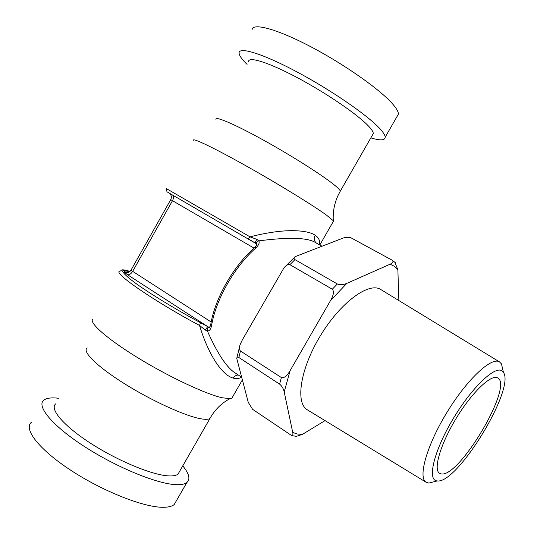 <?xml version="1.0" encoding="UTF-8"?>
<svg xmlns="http://www.w3.org/2000/svg" width="534" height="534" viewBox="0 0 534 534"><rect width="100%" height="100%" fill="white"/><g stroke="black" fill="none" stroke-linecap="round" stroke-linejoin="round"><path stroke-width="0.8" d="M396.916 116.739L398.404 114.142C398.437 111.953 396.729 108.809 393.264 104.704C381.43 90.526 345.358 64.868 310.982 46.832C276.559 28.716 252.041 22.341 252.095 30.011M247.062 64.387C241.909 59.361 239.252 55.603 239.092 53.12C238.558 46.318 262.554 53.547 296.817 71.823C331.027 90.026 367.359 115.097 379.654 128.434C383.245 132.298 385.094 135.202 385.201 137.138L398.404 114.142M370.843 137.879C380.321 140.736 385.107 140.489 385.201 137.138M372.285 135.362L373.339 133.52C373.233 131.831 371.551 129.275 368.286 125.85C357.413 114.363 326.428 93.136 297.491 77.75C268.509 62.291 248.07 56.01 248.544 61.757M193.355 140.275C192.367 137.538 214.267 148.011 246.314 166.007C278.307 183.97 313.291 205.477 326.648 215.242L333.289 220.742C332.755 211.818 334.404 203.254 338.222 195.05L340.338 191.072C339.918 189.93 337.942 187.915 334.397 185.018C322.556 175.312 291.043 155.307 262.448 139.554C233.799 123.755 214.461 115.658 215.97 119.556M333.109 221.817L333.289 220.742M319.459 244.792C320.22 240.827 318.791 237.643 315.18 235.247C311.008 232.39 303.606 230.862 292.986 230.661C280.931 230.581 266.606 232.637 250.012 236.842L166.401 188.622M256.433 243.724L248.29 238.858L250.012 236.842L256.881 239.386L258.863 240.854C289.308 236.936 308.352 237.603 315.994 242.863L321.889 246.147M256.56 244.018C256.12 242.556 256.881 241.501 258.863 240.854C259.711 242.77 258.783 245.073 256.073 247.769L254.464 247.716C233.498 265.905 214.842 298.7 210.763 324.372L211.537 325.86C215.616 299.854 234.753 266.219 256.073 247.769M255.406 242.95L255.399 242.95C255.219 242.363 255.713 241.174 256.881 239.386M208.867 327.289L208.353 327.015L209.895 326.888M129.976 271.399C119.062 268.121 120.47 271.726 134.194 282.212C148.225 292.599 174.965 308.972 200.517 322.736L209.061 327.342M210.71 324.725C210.189 326.594 209.728 327.462 209.315 327.342C207.599 327.636 206.965 328.877 207.419 331.067C209.368 331.047 210.736 329.311 211.537 325.86M200.517 322.736L199.536 325.46L205.223 330.012L207.419 331.067C217.632 354.029 227.057 368.1 235.688 373.279L235.868 373.399M129.629 271.733C125.89 270.718 124.088 270.845 124.215 272.113L127.432 274.676L208.353 327.015L207.626 326.748L205.223 330.012M130.022 271.359C119.389 268.455 122.58 270.418 119.936 271.165C111.566 271.786 153.271 300.755 199.536 325.46C204.101 340.492 209.782 353.128 216.584 363.367C222.585 371.878 228.138 376.797 233.251 378.119C236.188 378.926 238.945 378.653 241.515 377.291M92.349 319.526C90.186 324.145 109.744 340.805 140.248 359.249C170.693 377.692 205.864 394.065 222.004 397.737L229.987 398.671L231.863 398.19L242.269 380.075M233.051 396.121L231.863 398.19M55.763 403.824C49.295 408.857 63.319 425.625 90.339 443.093C117.273 460.568 151.329 474.733 167.796 475.847C172.702 476.208 176.12 475.634 178.029 474.132L209.929 418.509C208.3 419.497 205.169 419.57 200.524 418.723C184.951 415.939 151.382 400.647 124.128 383.499C96.794 366.357 81.735 351.265 87.242 347.968M179.718 471.202L178.029 474.132M58.873 398.304C51.564 397.383 46.531 398.017 43.768 400.226C36.165 406.154 52.499 425.925 84.439 446.544C116.272 467.177 156.375 483.637 175.346 484.618C180.846 484.932 184.691 484.238 186.873 482.516C190.558 479.238 189.183 473.691 182.762 465.882M31.326 422.334C23.282 429.056 39.142 449.608 70.935 470.367C102.621 491.153 142.958 507.08 162.343 507.287C167.963 507.387 171.928 506.466 174.244 504.517L186.873 482.516M176.454 500.665L174.244 504.517M441.124 473.872L439.542 473.284C433.047 469.613 440.423 444.128 456.323 418.135C472.136 392.096 491.42 373.853 497.668 377.925L497.675 377.932C513.922 385.581 459.113 478.297 441.124 473.872M501.86 370.81L503.449 372.438C515.423 388.779 457.318 484.091 437.299 480.934L436.979 480.9C427.127 480.233 433.635 451.844 452.291 420.238C470.821 388.585 494.604 365.603 501.86 370.81M434.996 481.514L428.769 483.083L426.152 482.275C417.742 477.71 426.706 445.483 446.945 412.402C467.083 379.26 491.62 356.518 499.53 361.912L501.446 363.868L502.908 370.115M380.889 289.595L380.709 289.481C368.934 281.738 340.719 302.224 320.607 335.379C300.348 368.44 295.068 402.91 307.337 409.825L426.152 482.275M332.315 289.228L289.909 264.67C288.04 264.163 286.024 265.291 283.861 268.061L242.316 339.944L240.327 344.156C239.105 347.307 239.152 349.59 240.447 350.998L281.405 377.571C284.141 378.259 287.052 375.943 290.136 370.609L330.526 300.562C333.616 295.168 334.211 291.39 332.315 289.228L337.341 283.968C340.218 285.096 343.375 284.896 346.826 283.38L390.12 264.197C393.031 262.895 393.685 261.547 392.089 260.158L351.279 237.957C348.635 236.969 345.758 237.063 342.648 238.251L295.242 256.607C293.753 257.608 293.653 258.616 294.942 259.617L337.341 283.968M394.746 262.101L397.87 269.763L398.865 300.549M325.026 420.612L302.491 434.336L296.497 436.318L294.835 436.185M292.732 432.44L284.201 391.929C283.507 388.685 281.979 386.082 279.609 384.12L238.858 357.493C237.476 356.779 236.782 357.119 236.776 358.514L248.263 402.349L252.615 409.344L291.718 435.604C292.826 435.617 293.166 434.563 292.732 432.44L297.291 434.042L302.491 434.336M339.751 192.093L373.339 133.52M315.18 235.247C313.658 238.418 314.072 241.041 316.428 243.103M169.498 193.335C171.434 195.157 171.848 197.26 170.733 199.643L170.78 199.556M172.782 195.27C173.764 196.579 173.67 198.388 172.495 200.691L170.733 199.643L130.95 270.231L211.197 322.022M254.024 248.103L172.495 200.691L132.579 271.506C130.957 274.022 129.241 275.077 127.432 274.676M233.251 378.119C234.486 376.116 236.161 375.075 238.277 375.001M131.431 269.383L130.95 270.231C129.241 272.667 126.992 273.288 124.215 272.113M211.17 416.333L209.929 418.509C214.908 409.645 221.597 403.03 229.987 398.671M290.136 370.609L284.201 391.929M346.826 283.38L330.526 300.562M397.87 269.763L394.419 266.353L390.12 264.197M281.405 377.571L279.609 384.12M289.909 264.67L294.942 259.617M240.447 350.998L238.858 357.493M319.806 244.986L333.536 221.076M256.467 243.831L166.955 191.773L166.388 188.642M254.691 247.522C256.287 245.86 256.907 244.699 256.56 244.025M235.708 373.293L241.475 377.124M318.05 244.005L318.952 244.512M503.449 372.438L501.446 363.868M437.299 480.934L428.769 483.083M499.53 361.912L380.709 289.481M395.3 262.594L392.089 260.158M291.718 435.604L296.497 436.318M285.35 266.433L294.441 257.341M236.936 357.667L239.686 346.326"/></g></svg>
